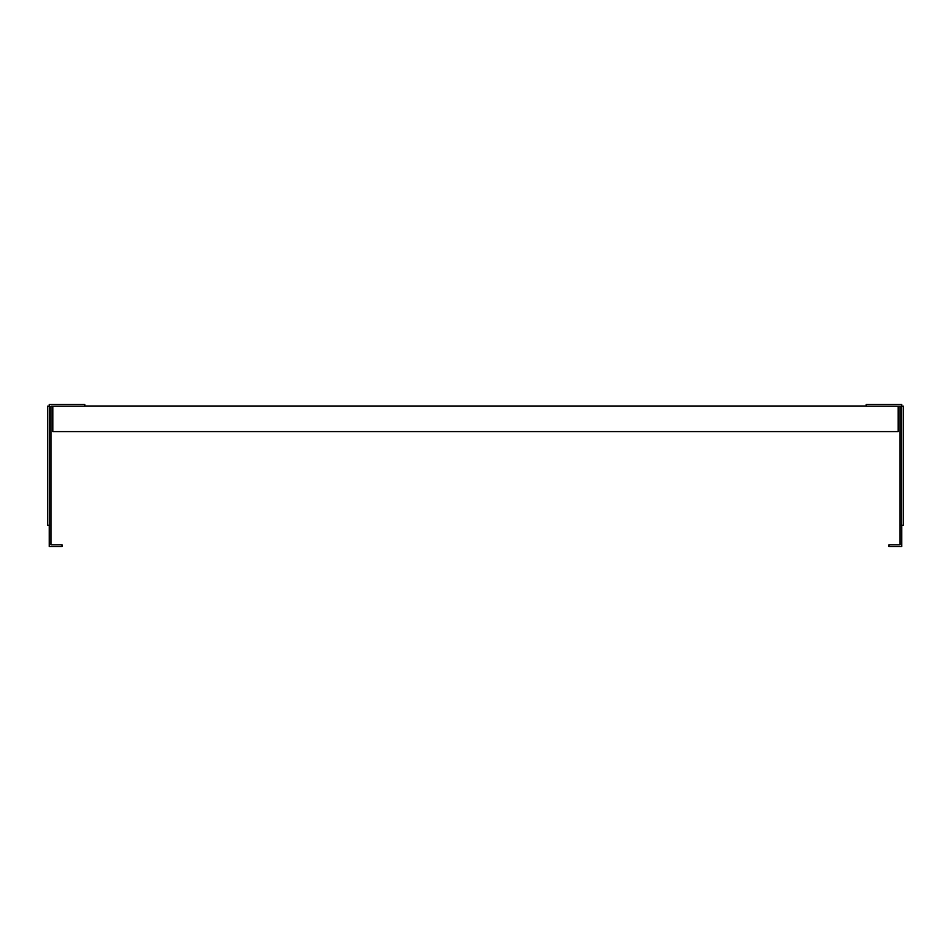 <?xml version="1.0" encoding="UTF-8"?>
<svg xmlns="http://www.w3.org/2000/svg" width="951" height="951" viewBox="0 0 951 951"><rect width="100%" height="100%" fill="white"/><g stroke="black" fill="none" stroke-linecap="round" stroke-linejoin="round"><path stroke-width="1.43" d="M84.77 406.16L84.77 404.46L49.25 404.46L49.25 546.54L62.041 546.54L62.041 544.84L50.962 544.84L50.962 406.184L84.77 406.16M49.25 525.225L47.55 525.225L47.55 406.184L49.25 406.184M900.038 406.184L866.23 406.16L866.23 404.46L901.75 404.46L901.75 406.184L900.038 406.184L900.038 544.84L888.959 544.84L888.959 546.54L901.75 546.54L901.75 525.225L900.038 525.225M903.45 525.225L901.75 525.225L901.75 406.184L903.45 406.184L903.45 525.225M52.804 406.16L52.804 431.599L898.196 431.599L898.196 406.16M84.77 406.018L866.23 406.018"/></g></svg>
